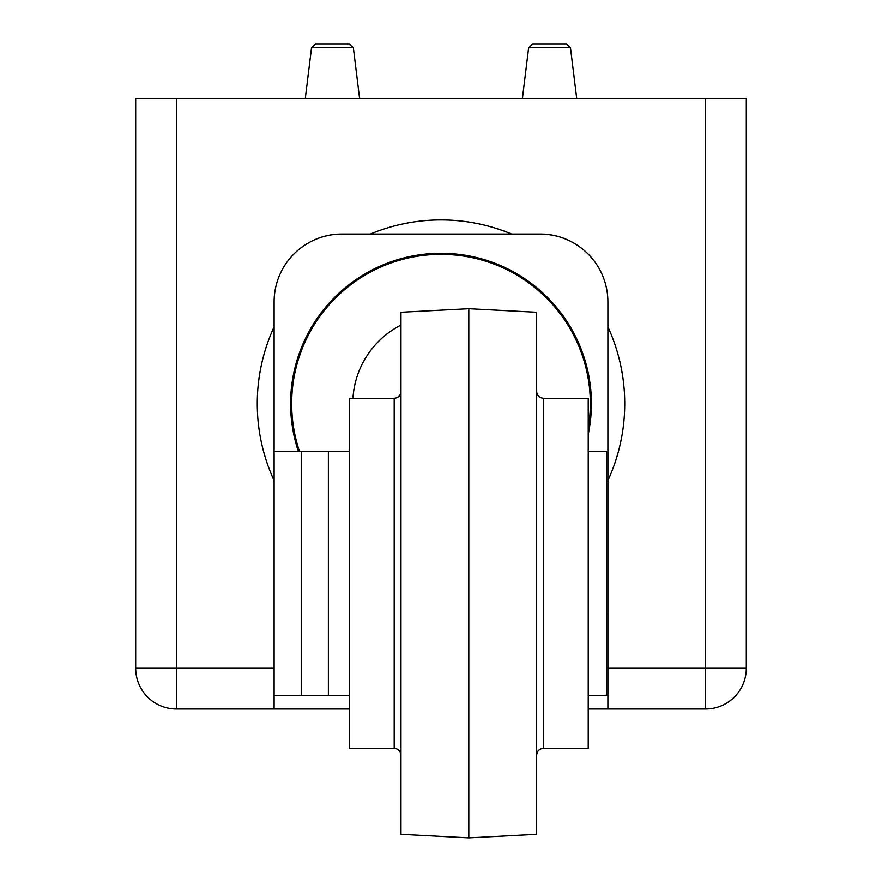 <?xml version="1.0" encoding="UTF-8"?>
<svg xmlns="http://www.w3.org/2000/svg" width="882" height="882" viewBox="0 0 882 882"><rect width="100%" height="100%" fill="white"/><g stroke="black" fill="none" stroke-linecap="round" stroke-linejoin="round"><path stroke-width="1.32" d="M528.638 47.672L532.684 44.1L566.431 44.1L570.467 47.672L528.638 47.672L522.42 98.376M311.533 47.672L315.569 44.1L349.316 44.1L353.362 47.672L311.533 47.672L305.304 98.376M607.896 668.28L705.6 668.28L705.6 98.376L746.304 98.376L746.304 668.28A40.704 40.704 0 0 1 705.6 708.996L607.896 708.996L607.896 326.847A183.743 183.743 0 0 1 607.896 480.525L607.896 301.92A67.848 67.848 0 0 0 540.06 234.072L370.352 234.072A183.743 183.743 0 0 1 511.648 234.072M592.031 258.305C591.723 257.941 573.256 233.873 540.06 234.072C573.168 233.851 591.701 257.886 592.031 258.305A67.848 67.848 0 0 1 607.896 301.92M370.352 234.072L341.94 234.072C308.832 233.851 290.299 257.886 289.969 258.305C290.277 257.941 308.744 233.873 341.94 234.072A67.848 67.848 0 0 0 274.104 301.92L274.104 480.525A183.743 183.743 0 0 1 274.104 326.847M588.228 434.396A150.392 150.392 0 0 0 441 253.288A150.392 150.392 0 0 0 298.303 451.176M299.428 451.176A149.334 149.334 0 0 1 441 254.358A149.334 149.334 0 0 1 588.228 428.652M349.404 708.996L274.104 708.996L274.104 695.424L301.236 695.424L301.236 451.176L274.104 451.176L274.104 708.996L176.4 708.996A40.704 40.704 0 0 1 135.696 668.28L135.696 98.376L176.4 98.376L176.4 668.28L274.104 668.28M705.6 98.376L176.4 98.376M588.228 708.996L607.896 708.996C607.896 687.607 607.896 687.607 607.896 708.996M352.965 398.256A88.2 88.2 0 0 1 400.968 325.094M274.104 301.92A67.848 67.848 0 0 1 341.94 234.072M328.38 687.706L328.38 451.176L301.236 451.176L301.236 695.424L328.38 695.424L328.38 687.706M588.228 451.176L606.54 451.176L606.54 695.424L588.228 695.424M349.404 695.424L328.38 695.424L328.38 451.176L349.404 451.176M468.816 837.9L400.968 834.339L400.968 312.261L468.816 308.7L468.816 837.9L536.664 834.339L536.664 312.261L468.816 308.7M543.444 748.344L588.228 748.344L588.228 398.256L543.444 398.256L543.444 748.344C539.332 748.741 537.061 751.001 536.664 755.124M394.188 398.256L394.188 748.344L349.404 748.344L349.404 398.256L394.188 398.256C398.311 397.859 400.571 395.599 400.968 391.476M176.4 668.28L176.4 708.996A40.704 40.704 0 0 1 135.696 668.28L176.4 668.28M746.304 668.28L705.6 668.28L705.6 708.996M570.467 47.672L576.696 98.376M353.362 47.672L359.58 98.376M607.896 614.004L606.54 614.004M607.896 532.596L606.54 532.596M394.188 748.344C398.311 748.741 400.571 751.001 400.968 755.124M543.444 398.256C539.332 397.859 537.061 395.599 536.664 391.476"/></g></svg>
